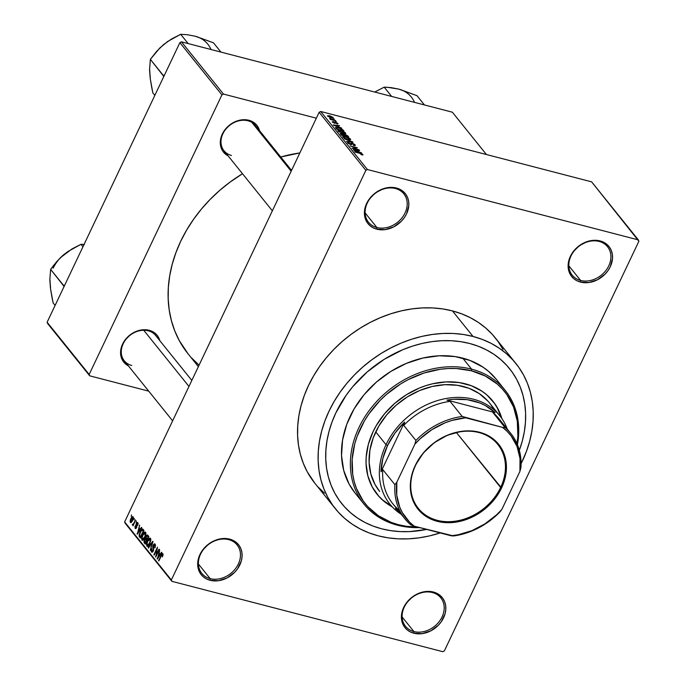 <?xml version="1.0" encoding="UTF-8"?>
<svg xmlns="http://www.w3.org/2000/svg" width="686" height="686" viewBox="0 0 686 686"><rect width="100%" height="100%" fill="white"/><g stroke="black" fill="none" stroke-linecap="round" stroke-linejoin="round"><path stroke-width="1.03" d="M599.135 241.429A22.664 18.273 141.2 0 0 570.966 256.024A22.664 18.273 141.2 0 0 580.605 280.445L580.562 282.109A23.924 19.285 -38.8 0 1 570.383 256.332A23.924 19.285 -38.8 0 1 600.113 240.923L599.135 241.429A22.664 18.273 -38.8 0 1 607.53 246.72A22.664 18.273 -38.8 0 1 605.618 270.867A22.664 18.273 -38.8 0 1 580.605 280.445A22.664 18.273 -38.8 0 1 572.21 275.146A22.664 18.273 -38.8 0 1 574.122 251.007A22.664 18.273 -38.8 0 1 599.135 241.429L600.113 240.923L596.031 240.314L591.735 240.512L587.379 241.515L579.181 245.768L572.673 252.414L568.857 260.448L568.162 264.607L568.317 268.646L569.311 272.411L571.121 275.755L573.668 278.559L576.857 280.703L580.562 282.109L588.94 282.521L597.532 279.742L605.026 274.186L607.993 270.618L610.291 266.7L612.512 258.425L612.358 254.386L611.355 250.622L609.545 247.277L607.007 244.473L603.817 242.33L600.113 240.923A23.924 19.285 -38.8 0 1 610.291 266.7A23.924 19.285 -38.8 0 1 580.562 282.109L580.605 280.445L568.831 265.816L580.605 280.445A22.664 18.273 141.2 0 0 608.774 265.842A22.664 18.273 141.2 0 0 599.135 241.429M432.412 592.541A22.664 18.273 141.2 0 0 404.251 607.136A22.664 18.273 141.2 0 0 413.89 631.557L413.838 633.221A23.924 19.285 -38.8 0 1 403.668 607.444A23.924 19.285 -38.8 0 1 433.389 592.035L432.412 592.541A22.664 18.273 -38.8 0 1 440.806 597.832A22.664 18.273 -38.8 0 1 438.894 621.979A22.664 18.273 -38.8 0 1 413.89 631.557A22.664 18.273 -38.8 0 1 405.495 626.258A22.664 18.273 -38.8 0 1 407.398 602.119A22.664 18.273 -38.8 0 1 432.412 592.541L433.389 592.035L429.316 591.426L425.011 591.624L416.419 594.402L412.458 596.88L405.958 603.526L402.142 611.56L401.439 615.719L401.593 619.758L402.596 623.523L404.406 626.867L406.944 629.671L410.134 631.815L413.838 633.221L422.216 633.632L430.808 630.854L438.311 625.298L441.278 621.73L445.094 613.696L445.789 609.537L445.634 605.498L444.639 601.733L442.83 598.389L440.283 595.585L437.093 593.441L433.389 592.035A23.924 19.285 -38.8 0 1 443.568 617.812A23.924 19.285 -38.8 0 1 413.838 633.221L413.89 631.557L402.116 616.928L413.89 631.557A22.664 18.273 141.2 0 0 442.05 616.954A22.664 18.273 141.2 0 0 432.412 592.541M228.695 539.625A22.664 18.273 141.2 0 0 200.535 554.219A22.664 18.273 141.2 0 0 210.173 578.641L210.122 580.305A23.924 19.285 -38.8 0 1 199.952 554.528A23.924 19.285 -38.8 0 1 229.681 539.119L228.695 539.625A22.664 18.273 -38.8 0 1 237.09 544.916A22.664 18.273 -38.8 0 1 235.178 569.063A22.664 18.273 -38.8 0 1 210.173 578.641A22.664 18.273 -38.8 0 1 201.778 573.342A22.664 18.273 -38.8 0 1 203.682 549.203A22.664 18.273 -38.8 0 1 228.695 539.625L229.681 539.119L225.6 538.51L221.295 538.707L212.703 541.486L208.741 543.964L202.241 550.609L198.426 558.644L197.722 562.803L197.877 566.842L198.88 570.606L200.689 573.95L203.236 576.755L206.417 578.898L210.122 580.305L218.5 580.716L227.092 577.938L234.595 572.381L237.562 568.814L241.378 560.779L242.072 556.62L241.918 552.582L240.923 548.817L239.114 545.473L236.567 542.669L233.386 540.525L229.681 539.119A23.924 19.285 -38.8 0 1 239.851 564.895A23.924 19.285 -38.8 0 1 210.122 580.305L210.173 578.641L198.4 564.012L210.173 578.641A22.664 18.273 141.2 0 0 238.334 564.038A22.664 18.273 141.2 0 0 228.695 539.625M395.419 188.513A22.664 18.273 141.2 0 0 367.25 203.107A22.664 18.273 141.2 0 0 376.888 227.529L376.846 229.193A23.924 19.285 -38.8 0 1 366.667 203.416A23.924 19.285 -38.8 0 1 396.397 188.007L395.419 188.513A22.664 18.273 -38.8 0 1 403.814 193.804A22.664 18.273 -38.8 0 1 401.902 217.951A22.664 18.273 -38.8 0 1 376.888 227.529A22.664 18.273 -38.8 0 1 368.493 222.23A22.664 18.273 -38.8 0 1 370.406 198.091A22.664 18.273 -38.8 0 1 395.419 188.513L396.397 188.007L392.315 187.389L388.019 187.595L383.663 188.599L375.465 192.852L368.957 199.497L366.667 203.416L364.446 211.691L364.6 215.73L365.604 219.494L367.404 222.839L369.951 225.643L373.141 227.786L376.846 229.193L385.223 229.604L393.815 226.826L401.31 221.269L404.286 217.702L406.575 213.783L408.796 205.508L408.642 201.47L407.638 197.705L405.838 194.361L403.291 191.557L400.101 189.413L396.397 188.007A23.924 19.285 -38.8 0 1 406.575 213.783A23.924 19.285 -38.8 0 1 376.846 229.193L376.888 227.529L365.115 212.9L376.888 227.529A22.664 18.273 141.2 0 0 405.057 212.926A22.664 18.273 141.2 0 0 395.419 188.513M257.627 129.577A20.151 16.241 141.2 0 0 247.929 120.779L248.915 120.273A21.403 17.261 -38.8 0 1 259.514 130.606L257.353 125.958L255.081 123.454L248.915 120.273L241.412 119.904L237.519 120.805L230.179 124.603L224.365 130.554L220.952 137.74L220.326 141.462L221.355 148.442L222.976 151.443L228.129 155.876A21.403 17.261 -38.8 0 1 223.25 132.287A21.403 17.261 -38.8 0 1 248.915 120.273L247.929 120.779A20.151 16.241 141.2 0 0 222.899 133.753A20.151 16.241 141.2 0 0 231.465 155.456A20.151 16.241 -38.8 0 1 224.005 150.749A20.151 16.241 -38.8 0 1 225.703 129.285A20.151 16.241 -38.8 0 1 247.929 120.779A20.151 16.241 -38.8 0 1 255.389 125.487L291.55 170.402M148.21 330.798L149.188 330.292A21.403 17.261 -38.8 0 1 159.795 340.625L157.634 335.977L155.353 333.473L149.188 330.292L141.693 329.923L134.002 332.41L130.46 334.622L124.638 340.573L121.225 347.759L120.599 351.481L120.736 355.091L123.248 361.453L128.402 365.887A21.403 17.261 -38.8 0 1 123.523 342.305A21.403 17.261 -38.8 0 1 149.188 330.292L148.21 330.798A20.151 16.241 141.2 0 0 123.171 343.772A20.151 16.241 141.2 0 0 131.738 365.475A20.151 16.241 -38.8 0 1 124.277 360.767A20.151 16.241 -38.8 0 1 125.975 339.304A20.151 16.241 -38.8 0 1 148.21 330.798A20.151 16.241 -38.8 0 1 155.671 335.505L191.823 380.421M381.682 528.812A107.668 86.796 -38.8 0 1 341.8 503.661A107.668 86.796 -38.8 0 1 350.872 388.979A107.668 86.796 -38.8 0 1 469.67 343.497L478.262 346.233L486.34 349.834L493.834 354.259L500.677 359.481L506.8 365.432L512.133 372.069L516.644 379.324L520.271 387.127L522.989 395.402L524.764 404.071L525.596 413.049L525.459 422.242L524.361 431.58L522.312 440.952L519.328 450.308L522.312 440.952L524.361 431.58L525.459 422.242L525.596 413.049L524.764 404.071L522.989 395.402L520.271 387.127L516.644 379.324L512.133 372.069L506.8 365.432L500.677 359.481L493.834 354.259L486.34 349.834L478.262 346.233L469.67 343.497A107.668 86.796 -38.8 0 1 509.552 368.648A107.668 86.796 -38.8 0 1 519.328 450.308A107.668 86.796 -38.8 0 0 509.552 368.648A107.668 86.796 -38.8 0 0 469.67 343.497L460.658 341.662L469.67 343.497A107.668 86.796 -38.8 0 0 350.872 388.979A107.668 86.796 -38.8 0 0 341.8 503.661A107.668 86.796 -38.8 0 0 381.682 528.812L373.09 526.076L365.012 522.483L357.509 518.05L350.675 512.828L344.552 506.877L339.21 500.24L334.708 492.985L331.081 485.182L328.362 476.907L326.579 468.238L325.756 459.26L325.893 450.067L326.99 440.738L329.031 431.357L332.015 422.027L335.891 412.835L346.198 395.205L352.527 386.938L367.233 371.906L384.186 359.344L402.725 349.74L412.372 346.156L422.156 343.446L431.966 341.628L441.715 340.719L451.311 340.728L460.658 341.662L451.311 340.728L441.715 340.719L431.966 341.628L422.156 343.446L412.372 346.156L402.725 349.74L384.186 359.344L367.233 371.906L352.527 386.938L346.198 395.205L335.891 412.835L332.015 422.027L329.031 431.357L326.99 440.738L325.893 450.067L325.756 459.26L326.579 468.238L328.362 476.907L331.081 485.182L334.708 492.985L339.21 500.24L344.552 506.877L350.675 512.828L357.509 518.05L365.012 522.483L373.09 526.076L381.682 528.812L390.694 530.647L381.682 528.812A107.668 86.796 -38.8 0 0 426.666 529.421L409.636 531.59L400.041 531.581L390.694 530.647L400.041 531.581L409.636 531.59L426.666 529.421A107.668 86.796 -38.8 0 1 381.682 528.812M515.923 363.52L495.369 337.975A115.848 93.39 141.2 0 0 452.46 310.912L473.014 336.457A115.848 93.39 -38.8 0 1 515.923 363.52A115.848 93.39 -38.8 0 1 521.06 463.753L526.454 451.354L529.661 441.321L531.864 431.228L533.048 421.187L533.193 411.291L532.302 401.627L530.389 392.306L527.465 383.405L523.555 375.01L518.71 367.199L512.965 360.056L506.379 353.65L499.022 348.034L490.953 343.266L482.258 339.399L473.014 336.457L452.46 310.912L442.762 308.932L432.703 307.937L422.379 307.92L411.883 308.897L401.327 310.861L390.806 313.776L380.43 317.627L370.277 322.369L360.476 327.968L351.095 334.356L342.237 341.482L333.979 349.277L326.416 357.655L319.599 366.547L313.613 375.868L308.511 385.515L304.335 395.41L301.128 405.452L298.925 415.545L297.75 425.586L297.604 435.481L298.487 445.137L300.408 454.466L303.332 463.367L307.234 471.762L314.934 483.338M440.18 532.928A115.848 93.39 -38.8 0 1 378.338 535.852A115.848 93.39 -38.8 0 1 335.428 508.789A115.848 93.39 -38.8 0 1 345.178 385.395A115.848 93.39 -38.8 0 1 473.014 336.457L463.316 334.476L453.257 333.473L442.933 333.465L432.446 334.442L421.881 336.397L411.368 339.313L400.984 343.163L390.84 347.913L381.03 353.504L371.649 359.901L362.791 367.027L354.542 374.813L346.97 383.2L340.162 392.092L334.176 401.413L329.066 411.06L324.89 420.955L321.691 430.997L319.487 441.081L318.304 451.122L318.158 461.018L319.05 470.682L320.962 480.003L323.886 488.904L327.797 497.307L332.641 505.11L338.387 512.253L344.972 518.659L352.33 524.275L360.399 529.043L369.094 532.911L378.338 535.852L388.036 537.833L398.094 538.836L408.419 538.844L418.906 537.867L429.462 535.912L440.18 532.928M638.88 241.258L444.374 650.885L442.813 651.7L171.886 581.325L125.169 523.281L124.638 521.917L319.144 112.29L365.861 170.342L171.354 579.97L124.638 521.917L319.144 112.29L320.705 111.484L591.624 181.85L638.349 239.903L367.43 169.528L320.705 111.484L591.624 181.85L638.88 241.258L444.374 650.885L442.813 651.7L171.886 581.325L171.354 579.97L365.861 170.342L367.43 169.528L638.349 239.903L638.88 241.258M133.075 516.738L130.863 518.625L131.283 518.736L130.863 518.625L130.357 522.458L131.026 522.629L130.357 522.458L132.544 520.623L133.075 516.738L131.918 516.91L130.64 519.105L130.091 521.206L130.469 522.569L131.729 522.029L132.964 519.628L133.333 517.501L132.775 516.532M132.449 525.047L133.684 524.619L132.844 525.39L133.144 525.759L135.468 519.877L133.521 523.787L132.304 524.404L132.527 525.107L133.264 524.507L133.144 525.759L135.468 519.877L133.521 523.787L132.304 524.404L132.544 525.116M137.843 522.672L136.282 523.564L136.625 527.517L135.511 527.603L135.202 525.973L135.142 528.4L135.837 528.58L135.142 528.4L136.565 527.663L136.643 523.795L138.135 523.615L137.449 523.435L137.732 525.347L137.843 522.672L137.071 522.518L136.454 523.229L135.897 524.953L136.214 527.405L135.511 527.603L135.202 525.973L134.971 526.651L135.288 528.546L136.231 528.22L136.814 526.959L136.84 523.478L137.534 523.564L137.8 525.167L138.118 523.332L137.509 522.432M143.091 529.343C142.071 528.717 141.093 529.523 140.141 531.779L140.57 531.89L140.141 531.779L139.121 536.255L140.33 536.563L139.121 536.255L140.707 537.284L139.524 536.975L140.356 538.013L143.957 530.424L142.782 529.06L141.985 529.12L139.292 534L139.121 536.255L140.356 538.013L143.957 530.424L142.594 528.975M147.927 535.354L145.964 536.452L146.392 536.563L145.964 536.452L145.483 538.819L146.358 539.05L145.483 538.819L144.412 540.011L144.317 542.935L145.629 543.269L144.317 542.935L145.243 544.084L148.845 536.495L147.499 535.003L146.684 535.329L144.103 540.825L144.043 542.429L145.243 544.084L148.845 536.495L147.439 534.977M152.695 541.28L148.159 547.702L148.468 548.088L152.438 542.369L150.268 550.318L152.987 541.64L152.695 541.28L148.159 547.702L148.468 548.088L152.438 542.369L150.268 550.318L152.695 541.28M159.041 549.16L156.159 555.231L157.471 547.205L153.861 554.794L154.161 555.163L157.051 549.083L155.731 557.118L159.332 549.529L159.041 549.16L156.159 555.231L157.471 547.205L153.861 554.794L154.161 555.163L157.051 549.083L155.731 557.118L159.041 549.16M162.856 553.748L160.978 555.446L161.407 555.557L160.978 555.446L158.835 560.968L161.836 554.794L163.079 554.794L162.428 554.622L162.376 556.912L163.096 554.52L162.136 553.671L158.535 560.599L158.835 560.968L161.905 554.7L162.513 554.794L162.376 556.912L163.071 554.863L162.582 553.551M161.527 552.256L160.198 554.202L159.169 552.925L159.675 549.949L157.334 559.107L161.845 552.642L161.527 552.256L160.198 554.202L159.169 552.925L159.675 549.949L157.334 559.107L161.845 552.642L161.527 552.256M155.13 544.144L153.158 545.19L153.587 545.301L153.158 545.19L152.755 547.557L153.467 547.745L152.755 547.557L153.741 548.766L153.081 548.594L153.45 550.678L151.898 551.098L151.666 548.62L151.486 551.99L152.326 552.213L151.486 551.99L153.321 550.969L153.458 545.55L155.508 545.216L154.684 545.001L154.899 547.925L155.13 544.144L154.436 543.818L153.372 544.778L152.695 547.008L153.27 549.915L152.009 551.218L151.666 548.62L151.134 550.978L151.675 552.179L152.644 551.973L153.621 550.155L153.201 546.553L153.673 545.173L154.753 545.096L154.556 547.66L155.113 547.428L155.49 545.053L154.684 543.827M150.466 538.347L149.059 538.45L150.731 538.887L149.059 538.45L147.473 540.808L147.902 540.92L147.473 540.808L146.77 546.133L147.661 546.365L146.77 546.133C147.842 546.656 148.853 545.799 149.814 543.569L150.826 539.925L150.586 538.527L149.822 538.047L147.824 540.114L146.418 544.281L147.25 546.425L149.128 544.838L150.749 540.602L150.071 538.073M145.578 532.285L144.18 532.379L145.844 532.816L144.18 532.379L142.585 534.737L143.014 534.848L142.585 534.737L141.882 540.062L142.774 540.294L141.882 540.062C142.954 540.585 143.966 539.728 144.926 537.498L145.921 533.219L144.755 532.027L142.585 534.737L141.522 538.424L142.362 540.354L144.249 538.767L145.869 534.531L145.192 532.002M141.479 527.345L140.15 529.292L139.121 528.014L139.627 525.047L137.286 534.197L141.796 527.74L141.479 527.345L140.15 529.292L139.121 528.014L139.627 525.047L137.286 534.197L141.796 527.74L141.479 527.345M136.317 520.931L136.102 522.38L136.317 520.931M134.276 518.393L134.062 519.851L134.276 518.393M131.472 514.912L131.258 516.369L131.472 514.912M334.236 119.004L333.182 118.729L334.236 119.004M336.277 121.533L335.222 121.259L336.277 121.533M341.439 127.956L338.987 127.064L337.958 125.787L339.587 125.649L333.182 124.921L341.748 128.342L338.987 127.064L337.958 125.787L339.587 125.649L333.182 124.921L341.439 127.956M345.29 133.77L345.77 133.307L344.792 132.321L341.379 130.803L338.052 130.349L338.961 131.823L345.29 133.77L345.581 133.007L340.676 130.606C338.584 130.014 337.709 130.16 338.044 131.052L343.06 133.478L345.29 133.77L345.581 133.007M350.169 139.841L350.675 139.507L350.143 138.744L346.996 137.106L343.12 136.368L342.743 136.797L343.506 137.654L346.601 139.155L350.169 139.841L350.469 139.078L345.555 136.677C343.472 136.085 342.588 136.231 342.923 137.114L347.939 139.55L350.169 139.841L350.469 139.078M348.497 143.194L349.337 142.834L348.942 142.439L347.648 142.98L350.503 144.557L351.738 144.103L351.464 144.677L352.39 143.537L354.25 144.617L353.247 145.055L353.633 145.449L355.134 144.875L352.964 143.46L350.88 143.108L350.769 144.283L348.617 143.331L348.377 142.808L349.337 142.834L348.942 142.439L347.622 142.319L347.853 143.203L351.181 144.677L351.764 144.549L351.712 143.503L352.793 143.666L354.362 144.789L353.247 145.055L353.633 145.449L355.134 145.595L355.134 144.875L354.773 145.638L355.134 144.875L352.072 143.168L350.778 143.271L350.889 144.274L348.351 142.834L348.085 143.408M361.488 152.858L359.035 151.975L358.006 150.697L359.635 150.56L353.23 149.831L361.796 153.252L359.035 151.975L358.006 150.697L359.635 150.56L353.23 149.831L361.488 152.858M361.994 154.239L360.827 154.29L361.213 154.684L363.005 154.779L361.445 153.553L354.748 151.709L361.385 153.81L362.054 154.41L360.827 154.29L361.213 154.684L362.74 154.933L362.868 154.479L359.738 153.004L355.039 152.078L361.119 153.698L361.994 154.239L361.848 154.83M358.992 149.762L353.11 148.236L357.423 147.816L350.074 145.904L356.266 147.807L351.944 148.227L359.293 150.131L353.11 148.236L357.423 147.816L350.074 145.904L356.266 147.807L351.944 148.227L358.992 149.762M352.655 141.882L344.372 138.812L351.961 141.865L346.473 141.427L352.947 142.242L344.372 138.812L351.961 141.865L346.473 141.427L352.655 141.882M347.879 135.957L345.255 134.396L340.316 133.496L341.448 135.193L348.805 137.097L344.818 134.267L341.559 133.504L340.53 134.044L341.448 135.193L348.805 137.097L347.879 135.957M343.043 129.946L339.519 127.973L335.403 127.442L336.569 129.122L343.918 131.035L343.043 129.946L342.683 130.709L343.043 129.946L338.207 127.587L335.403 127.536L336.569 129.122L343.918 131.035L343.043 129.946M337.855 123.403L335.403 122.057L334.416 121.997L334.339 122.845L333.156 122.254L333.164 121.516L332.213 121.816L334.828 123.274L335.463 123.18L335.411 122.442L336.2 122.588L337.435 123.943L337.855 123.403L337.589 123.952L337.855 123.403L335.403 122.057L334.116 122.811L333.079 122.159L333.559 121.911L333.164 121.516L332.324 121.979L334.519 123.206L335.84 122.46L337.066 123.18L336.466 123.463L336.86 123.857L338.009 123.814M335.42 120.479L329.58 118.395L330.935 119.313L330.077 119.09L330.378 119.458L335.72 120.847L329.632 118.344L330.935 119.313L330.077 119.09L330.378 119.458L335.42 120.479M333.079 117.469L329.906 115.84L327.402 115.797L330.661 117.649L332.787 118.043L333.079 117.469L332.804 118.043L333.079 117.469L329.426 115.702L327.539 116.028L331.141 117.778L333.216 117.863M179.878 42.643L221.921 94.882L89.163 374.47L47.12 322.231L179.878 42.643L181.438 41.829L452.366 112.204L486.425 154.53L452.366 112.204L181.438 41.829L223.49 94.076L181.438 41.829L179.878 42.643L47.12 322.231L47.651 323.586L47.12 322.231L89.163 374.47L221.921 94.882L223.49 94.076L316.34 118.189L223.49 94.076L221.921 94.882L179.878 42.643M148.742 391.166L89.703 375.825L47.651 323.586L89.703 375.825L89.163 374.47L89.703 375.825L148.742 391.166M299.851 152.944L280.745 156.991A133.478 107.608 141.2 0 1 299.833 152.952M198.374 366.633L188.067 353.83A133.478 107.608 141.2 0 1 242.51 173.747L229.81 182.279L219.606 190.485L210.096 199.463L201.375 209.127L193.529 219.366L186.626 230.102L180.744 241.223L175.933 252.62L172.246 264.187L169.708 275.815L168.344 287.383L168.181 298.787L169.202 309.918L171.414 320.662L174.784 330.918L179.278 340.59L188.153 353.933M191.48 357.818L199.069 365.201M503.001 349.466L498.156 341.662L492.411 334.519L485.825 328.105L478.468 322.489L470.399 317.729L461.704 313.854L452.46 310.912A115.848 93.39 141.2 0 0 324.624 359.85A115.848 93.39 141.2 0 0 314.865 483.253L335.428 508.789M317.824 486.708L324.409 493.123M171.886 581.325L124.638 521.917L125.169 523.281L171.886 581.325M365.861 170.342L319.144 112.29L320.705 111.484L367.43 169.528L365.861 170.342M362.645 154.933L362.868 154.479L362.645 154.933M362.808 154.925L362.868 154.479M357.758 151.229L358.006 150.697L357.758 151.229M358.075 151.623L354.036 150.397L357.252 150.594L357.972 151.846L354.13 150.191L357.252 150.594L358.075 151.623M355.348 145.441L355.134 144.875M354.25 144.617L354.139 145.561M351.772 144.532L352.39 143.537M347.45 142.456L347.648 142.98M350.915 143.82L350.889 144.274M342.751 136.583L342.923 137.114M347.656 139.181L343.6 137.723L344.295 136.763L345.838 137.037L349.611 138.855L349.303 139.438L347.536 139.438L343.909 137.483L344.295 136.763L347.365 137.517L349.611 138.855L347.656 139.181M340.299 133.521L340.53 134.044M344.209 135.614L341.894 135.305L341.499 134.405L341.242 134.936L341.98 133.907L344.209 135.614L342.014 135.048L341.499 134.405L341.98 133.907L344.209 135.614M347.648 136.505L344.947 136.102L344.483 135.108L344.115 135.879L345.118 134.645L347.648 136.505L345.067 135.837L344.483 135.108L345.118 134.645L347.648 136.505M341.499 134.405L341.216 133.881L341.98 133.907M337.864 130.511L338.044 131.052M344.732 132.792L344.775 133.273L343.677 133.316L340.659 132.415L338.901 131.266L340.136 130.786L344.732 132.792L342.648 133.367L338.901 131.266L338.713 131.652L339.416 130.692L340.951 130.975L344.732 132.792L344.578 133.77M342.76 130.443L337.006 129.234L336.329 127.836L336.029 128.454L336.826 127.647L340.41 128.565L342.64 130.7L337.126 128.977L336.329 127.836L338.953 128.076L341.542 129.139L342.76 130.443M337.709 126.318L337.958 125.787L337.709 126.318M338.026 126.713L333.988 125.487L337.203 125.684L337.924 126.936L334.082 125.281L337.203 125.684L338.026 126.713M337.066 123.18L336.466 123.463M335.394 122.502L335.017 123.3L335.411 122.451L335.463 123.18M332.753 122.382L333.164 121.516L332.753 122.382M333.079 122.159L333.559 121.911M334.305 123.146L334.391 122.031M334.828 123.274L335.403 122.057L334.828 123.274M330.832 117.409L328.157 116.56L328.234 115.994L332.307 117.263L330.712 117.666L328.311 116.243L331.818 116.877L332.307 117.263L330.832 117.409M343.78 137.337L344.295 136.763M349.611 138.855L349.466 139.841M344.483 135.108L344.286 134.593L345.118 134.645M338.901 131.266L339.416 130.692M336.329 127.836L336.029 128.445M332.307 117.263L332.153 118.001M161.836 554.794L162.428 554.622M157.514 558.841L157.025 558.721L157.514 558.841M160.67 554.322L160.198 554.202L160.67 554.322M159.675 554.965L158.355 556.826L158.835 556.955L157.531 558.095L157.96 558.207L157.531 558.095L158.852 553.936L160.618 554.399L158.852 553.936L160.138 555.085L157.531 558.095L158.852 553.936L159.675 554.965M155.868 556.835L155.413 556.723L155.868 556.835M154.29 554.905L153.861 554.794L154.29 554.905M155.49 545.061L154.684 545.001M153.012 551.527L151.898 551.098M148.656 547.831L148.159 547.702L148.656 547.831M149.522 543.183L147.181 545.241L147.07 543.072L147.756 541.203L150.045 539.239L150.817 539.436L150.045 539.239L149.934 543.295L147.747 545.456L146.924 544.015L148.005 540.705L149.651 539.016L150.311 540.268L149.522 543.183M148.493 545.722L147.181 545.241M150.809 539.307L150.045 539.239M146.444 540.559L145.363 542.823L144.763 540.259L145.535 539.548L147.19 539.976L145.535 539.548L147.096 540.182L145.886 539.865L146.864 540.671L145.363 542.823L144.497 541.563L144.763 540.259L145.535 539.548L146.444 540.559M148.125 537.009L146.864 539.676L146.264 536.821L147.147 535.946L148.811 536.572L147.499 536.229L148.545 537.121L146.864 539.676L145.972 538.364L146.264 536.821L147.087 535.938L148.125 537.009M144.635 537.112L142.302 539.17L142.191 537.001L142.877 535.131L145.158 533.168L145.938 533.374L145.158 533.168L145.055 537.224L142.868 539.385L142.036 537.944L143.125 534.643L144.763 532.945L145.432 534.197L144.635 537.112M143.614 539.65L142.302 539.17M145.921 533.236L145.158 533.168M143.245 530.947L140.484 536.761L139.601 535.423L140.433 532.165L141.436 530.458L143.889 530.587L142.705 530.278L143.666 531.05L140.484 536.761L139.575 535.243L140.433 532.165L142.131 529.926L143.245 530.947M143.914 530.364L142.705 530.278M137.466 533.94L136.977 533.811L137.466 533.94M140.621 529.421L140.15 529.292L140.621 529.421M139.627 530.055L138.306 531.916L138.786 532.044L137.483 533.185L137.912 533.296L137.483 533.185L138.804 529.026L140.57 529.489L138.804 529.026L140.09 530.175L137.483 533.185L138.804 529.026L139.627 530.055M136.643 523.795L137.449 523.435M136.214 527.405L135.511 527.603M133.17 524.627L132.304 524.404L133.17 524.627M133.153 524.138L133.83 524.318M133.521 523.787L132.93 524.087M134.533 522.843L134.104 522.732L134.533 522.843M132.244 520.262L130.743 521.677L131.18 518.942L132.69 517.518L133.341 517.69L132.69 517.518L132.664 520.365L131.009 521.797L130.589 520.76L132.424 517.398L132.835 518.436L132.244 520.262M133.341 517.621L132.69 517.518M131.746 522.003L130.743 521.677M494.212 402.965L497.324 407.973L501.363 417.851A74.294 59.896 141.2 0 0 492.659 400.89M465.382 383.826A74.294 59.896 -38.8 0 1 492.9 401.181A74.294 59.896 -38.8 0 1 501.878 418.58L497.787 408.547L494.683 403.54L486.777 394.853L482.052 391.252L471.308 385.712L459.157 382.556L446.089 381.905L432.592 383.791L425.843 385.661L419.18 388.13L406.386 394.759L394.69 403.428L384.546 413.804L376.34 425.483L373.064 431.674L368.331 444.451L366.161 457.365L366.067 463.71L367.868 475.887L372.249 486.983L379.041 496.57L383.26 500.677L392.221 506.843A74.294 59.896 -38.8 0 1 377.137 494.349A74.294 59.896 -38.8 0 1 383.397 415.21A74.294 59.896 -38.8 0 1 465.382 383.826M516.97 443.962L517.879 436.21L517.304 421.118L513.574 407.055L506.817 394.553L502.384 389.039L497.307 384.091L485.396 376.082L471.556 370.826L456.31 368.519L448.335 368.511L440.24 369.265L423.974 373.03L408.136 379.667L400.564 383.98L386.492 394.416L380.121 400.427L369.025 413.761L364.403 420.947L357.243 436.03L354.765 443.782L352.158 459.32L352.733 474.412L354.208 481.606L356.463 488.475L363.22 500.977L367.653 506.491L378.415 515.769L391.354 522.44L398.489 524.704L397.503 525.21A90.663 73.093 141.2 0 0 419.678 527.603A90.663 73.093 -38.8 0 1 397.503 525.21L398.489 524.704A89.403 72.073 -38.8 0 1 360.467 428.398A89.403 72.073 -38.8 0 1 471.556 370.826L471.599 369.162A90.663 73.093 141.2 0 0 358.95 427.541A90.663 73.093 141.2 0 0 397.503 525.21A90.663 73.093 -38.8 0 1 363.923 504.03A90.663 73.093 -38.8 0 1 371.555 407.458A90.663 73.093 -38.8 0 1 471.599 369.162L462.724 358.126A90.663 73.093 141.2 0 0 362.68 396.431A90.663 73.093 141.2 0 0 355.048 493.002L363.923 504.03M379.572 491.348L379.615 491.399A70.521 56.844 -38.8 0 1 385.558 416.282A70.521 56.844 -38.8 0 1 463.367 386.501A70.521 56.844 -38.8 0 1 489.487 402.965A70.521 56.844 -38.8 0 1 494.049 409.816M355.099 493.071L349.071 484.007L343.729 470.476L341.534 455.615L342.571 440.009L346.799 424.257L354.062 408.959L364.077 394.716L376.46 382.051L390.737 371.478L406.352 363.383L422.713 358.083L439.186 355.785L455.135 356.583L469.953 360.433L483.073 367.19L488.835 371.589L496.364 379.375M505.179 390.334L496.304 379.307A90.663 73.093 141.2 0 0 462.724 358.126L471.599 369.162A90.663 73.093 -38.8 0 1 505.179 390.334A90.663 73.093 -38.8 0 1 517.424 444.665A90.663 73.093 141.2 0 0 471.599 369.162L471.556 370.826A89.403 72.073 -38.8 0 1 517.012 443.696M398.489 524.704L405.966 526.231L417.765 527.105A89.403 72.073 -38.8 0 1 398.489 524.704M378.569 495.987L382.797 500.094L391.612 506.182A74.294 59.896 141.2 0 1 376.906 494.057M379.658 491.45L374.968 484.402L370.817 473.872L369.111 462.321L369.917 450.179L373.21 437.934L378.852 426.032L386.647 414.953L396.276 405.109L407.373 396.877L419.523 390.583L432.249 386.467L445.06 384.675L457.468 385.292L468.992 388.285L479.197 393.541L487.686 400.864M424.454 104.958L416.994 95.68L424.454 104.958M414.515 102.368A34.068 27.466 141.2 0 0 398.72 89.103L391.02 87.611L384.194 87.165L374.753 92.044L384.194 87.165L391.655 96.434L384.194 87.165L387.641 87.319L398.72 89.103L416.994 95.68L402.313 90.312M291.156 171.226L251.873 122.425L291.156 171.226M188.959 386.45L143.734 330.258L188.959 386.45M500.626 487.489A50.996 41.109 141.2 0 0 478.939 432.549A50.996 41.109 141.2 0 0 415.57 465.391L415.219 465.58A51.759 41.726 -38.8 0 1 479.531 432.249A51.759 41.726 -38.8 0 1 501.535 488.003L456.396 432.532L500.626 487.489A50.996 41.109 -38.8 0 1 460.941 520.074A50.996 41.109 -38.8 0 1 418.366 508.42A50.996 41.109 -38.8 0 1 415.57 465.391A50.996 41.109 -38.8 0 1 455.264 432.806A50.996 41.109 -38.8 0 1 497.83 444.459A50.996 41.109 -38.8 0 1 500.626 487.489L501.535 488.003L499.254 492.308L490.156 504.193L482.515 510.856L469.413 518.333L460.074 521.351L450.668 522.663L441.561 522.209L437.231 521.326L429.213 518.282L422.327 513.651L419.386 510.787L416.814 507.597L412.903 500.351L410.743 492.214L410.348 487.9L410.94 478.991L411.926 474.48L415.219 465.58L423.219 453.129L434.247 442.719L447.349 435.25L461.404 431.348L466.086 430.911L475.192 431.365L483.656 433.561L491.142 437.419L494.435 439.932L497.376 442.796L502.109 449.467L503.85 453.223L506.011 461.369L506.414 465.683L505.822 474.583L503.404 483.579L501.535 488.003A51.759 41.726 -38.8 0 1 437.231 521.326A51.759 41.726 -38.8 0 1 415.219 465.58L415.57 465.391A50.996 41.109 141.2 0 0 437.256 520.331A50.996 41.109 141.2 0 0 500.626 487.489M398.617 509.732A68 54.82 -38.8 0 1 382.762 469.584L381.004 471.728A69.26 55.832 -38.8 0 1 387.547 445.531L386.029 444.682A70.521 56.844 141.2 0 0 401.301 514.32A70.521 56.844 -38.8 0 1 389.897 504.167A70.521 56.844 -38.8 0 1 386.029 444.682L375.748 431.906L386.029 444.682A70.521 56.844 -38.8 0 1 440.909 399.629A70.521 56.844 -38.8 0 1 499.768 415.742A70.521 56.844 -38.8 0 1 507.246 429.05A70.521 56.844 141.2 0 0 449.673 397.949A70.521 56.844 141.2 0 0 386.029 444.682L387.547 445.531L382.839 458.582L381.004 471.728L404.586 422.07L394.904 433.166L387.547 445.531A69.26 55.832 -38.8 0 1 404.586 422.07L403.754 425.371A68 54.82 -38.8 0 1 450.076 401.37L446.963 400.101L495.086 412.603L485.259 405.503L479.625 402.888L467.243 399.664L453.849 399.252L446.963 400.101A69.26 55.832 -38.8 0 1 495.086 412.603L492.908 412.492A68 54.82 -38.8 0 1 503.335 425.449M395.505 508.472L397.125 509.132L395.505 508.472L398.969 511.43A69.26 55.832 -38.8 0 1 395.505 508.472M382.762 469.584L381.004 471.728L404.586 422.07L403.754 425.371L415.905 440.463L414.919 444.099L396.834 482.198L394.913 484.676L382.762 469.584A68 54.82 141.2 0 0 392.795 503.747L404.937 518.848A68 54.82 -38.8 0 1 394.913 484.676L382.762 469.584M404.937 518.848A68 54.82 -38.8 0 0 410.768 524.824L414.19 526.179A66.739 53.8 -38.8 0 1 396.834 482.198L394.913 484.676A68 54.82 141.2 0 0 410.768 524.824L414.19 526.179L453.6 535.955A68 54.82 141.2 0 0 499.923 511.953L501.835 509.475L519.928 471.376L520.914 467.741A68 54.82 141.2 0 0 505.059 427.584L502.564 427.395L462.227 416.462L450.076 401.37L446.963 400.101L495.086 412.603L492.908 412.492L505.059 427.584A68 54.82 -38.8 0 1 510.881 433.569A68 54.82 -38.8 0 1 520.914 467.741L519.928 471.376L520.005 458.428L517.021 446.397L511.104 435.876L507.143 431.357L502.564 427.395L465.648 417.808L451.817 420.475L444.982 422.876L431.888 429.659L420.124 438.791L414.919 444.099L396.834 482.198L396.748 495.146L399.741 507.177L402.348 512.665L409.619 522.217L414.19 526.179L451.105 535.766L458.025 534.797L471.779 530.698L484.865 523.915L496.638 514.783L501.835 509.475L519.928 471.376A66.739 53.8 -38.8 0 0 502.564 427.395L505.059 427.584L492.908 412.492A68 54.82 141.2 0 1 498.739 418.477L510.881 433.569M499.923 511.953A68 54.82 -38.8 0 1 453.6 535.955L451.105 535.766A66.739 53.8 -38.8 0 0 501.835 509.475L499.923 511.953M450.076 401.37A68 54.82 141.2 0 0 403.754 425.371L415.905 440.463A68 54.82 -38.8 0 1 462.227 416.462L450.076 401.37M462.227 416.462A68 54.82 141.2 0 0 415.905 440.463L414.919 444.099A66.739 53.8 -38.8 0 1 465.648 417.808L462.227 416.462M149.72 69.955L150.191 78.298L151.769 87.688L152.841 92.936L154.822 95.397L152.841 92.936L150.191 78.298L149.557 69.758L150.363 59.356L163.44 75.614L163.808 75.314A39.102 31.522 141.2 0 0 163.637 75.666L164.083 75.906L163.637 75.666A39.102 31.522 -38.8 0 1 163.808 75.314L164.511 75.006L163.44 75.614L163.654 76.806L163.474 76.017A39.102 31.522 -38.8 0 1 163.637 75.666A39.102 31.522 141.2 0 0 163.474 76.017L150.363 59.356L156.545 51.467L163.654 44.504L171.757 38.879L180.684 34.3L187.518 34.746L195.218 36.238L213.492 42.824L220.952 52.093L213.492 42.824L198.811 37.456M188.144 43.57L180.684 34.3L188.144 43.57M167.23 41.855L160.378 47.523M211.014 49.512A34.068 27.466 141.2 0 0 195.218 36.238L187.518 34.746L180.684 34.3L167.616 41.512L159.907 47.883L150.363 59.356L149.557 69.758L150.285 77.552M50.001 279.974L50.464 288.309L52.05 297.707L53.122 302.955L55.103 305.416L53.122 302.955L50.464 288.309L49.829 279.777L50.635 269.375L63.747 286.028A39.102 31.522 -38.8 0 1 64.081 285.325L64.784 285.024L63.721 285.625L50.635 269.375L56.818 261.486L63.935 254.523A34.068 27.466 141.2 0 0 53.165 268.192M50.558 287.571L49.829 279.777L50.635 269.375L53.774 265.216L60.188 257.902L67.888 251.53L80.965 244.319L82.946 246.78L80.965 244.319L84.412 244.473L80.965 244.319L72.039 248.898L60.651 257.533M63.747 286.028L63.927 286.825L63.747 286.028A39.102 31.522 141.2 0 1 64.081 285.325L63.747 286.028M67.511 251.873L63.935 254.523M351.652 143.571L351.129 144.677M343.66 136.943L343.369 137.552M341.208 133.899L340.916 134.525M344.243 134.636L343.943 135.279M338.773 130.88L338.49 131.48M337.169 123.437L336.963 123.874M332.984 121.928L332.77 122.4M162.29 554.528L163.088 554.734M137.243 523.281L138.126 523.512M135.742 527.783L136.411 527.954M133.024 524.147L133.813 524.353M492.428 400.598L492.9 401.181M499.768 415.742L489.487 402.965M376.674 493.766L377.137 494.349M272.351 210.825L224.005 150.749M124.277 360.767L172.632 420.844"/></g></svg>

